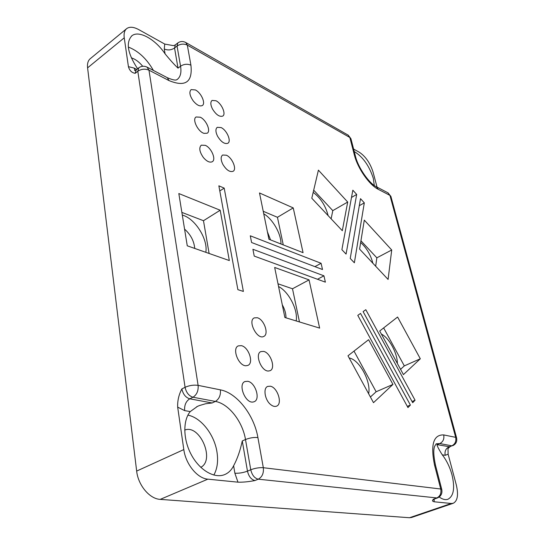 <?xml version="1.0" encoding="UTF-8"?>
<svg xmlns="http://www.w3.org/2000/svg" width="545" height="545" viewBox="0 0 545 545"><rect width="100%" height="100%" fill="white"/><g stroke="black" fill="none" stroke-linecap="round" stroke-linejoin="round"><path stroke-width="0.82" d="M212.427 108.891C210.445 104.756 210.322 101.935 212.073 100.43L216.024 100.757C221.638 103.434 226.359 114.212 222.721 116.099C219.444 117.093 216.011 114.688 212.427 108.891M137.606 68.738C127.523 53.39 125.643 42.381 131.972 35.704C139.07 30.057 155.509 39.404 165.081 53.846L164.27 48.961L164.747 44.07L138.771 29.628C133.736 26.909 129.758 26.535 126.835 28.504C124.533 30.302 123.667 33.402 124.246 37.816L128.422 66.674C129.54 70.578 131.795 72.792 135.187 73.316L136.182 69.862L138.634 67.934M126.379 28.878L90.49 58.506C88.086 60.386 87.118 63.499 87.588 67.852L136.659 471.078C138.13 485.261 149.63 498.954 160.23 499.377L409.493 517.736L411.598 517.478L453.249 503.273C457.602 500.95 458.611 494.799 456.274 484.805L448.126 454.196L448.01 448.569L449.863 446.811L436.974 444.631L439.781 443.555L436.204 443.8L434.712 446.171C433.268 449.57 433.534 455.967 435.523 465.362L434.494 464.878C430.414 444.556 433.486 434.569 443.705 434.924C444.4 438.977 443.092 441.852 439.781 443.555L451.819 445.817L449.039 446.866C445.79 448.521 444.502 451.335 445.197 455.313L442.274 454.816C446.634 460.471 449.877 467.147 451.996 474.845C455.082 488.013 453.713 496.154 447.888 499.281C445.367 500.112 442.472 499.356 439.202 497.013M193.318 101.023C189.68 95.743 188.952 91.928 191.132 89.598L195.389 89.939C201.2 92.718 206.003 103.557 202.284 105.546C199.797 106.643 196.813 105.137 193.318 101.023M217.537 136.175C215.479 131.863 215.391 128.913 217.264 127.332L221.127 127.578C226.877 130.153 231.666 141.353 227.817 143.287C224.506 144.302 221.079 141.932 217.537 136.175M204.021 133.362C197.91 131.672 191.881 119.144 196.125 116.971L200.301 117.223C206.255 119.9 211.126 131.175 207.182 133.218L204.021 133.362M253.084 402.019C245.366 403.613 237.674 384.191 244.93 381.541L247.798 381.296C255.36 382.454 260.721 399.349 254.208 401.706L253.084 402.019M270.81 404.697C264.877 400.255 262.86 388.135 267.69 386.419L270.306 386.207C277.528 387.297 282.835 403.954 276.594 406.148C274.871 406.836 272.943 406.352 270.81 404.697M268.297 371.036C261.157 371.22 254.576 353.909 260.864 351.586L263.685 351.402C270.702 352.758 275.954 368.522 270.068 370.709L268.297 371.036M222.803 164.283C220.671 159.774 220.602 156.694 222.612 155.032L226.379 155.209C232.272 157.668 237.13 169.332 233.062 171.314C229.724 172.336 226.304 169.999 222.803 164.283M203.346 157.485C199.47 151.844 198.782 147.743 201.282 145.174L205.356 145.352C211.474 147.913 216.406 159.651 212.23 161.749C209.702 162.853 206.739 161.429 203.346 157.485M377.058 187.133L373.039 172.022C370.164 163.05 365.6 156.456 359.346 152.259L353.61 149.064M360.94 240.788L376.847 257.826L375.675 266.219M313.695 190.164L332.797 210.629L331.122 218.811M400.561 369.34L404.315 365.893L383.653 327.92M283.257 244.889L277.453 217.298L263.228 211.283M354.005 351.096L376.132 391.76L370.409 397.005M213.831 475.07C217.305 468.795 218.354 461.152 216.992 452.139C214.403 434.665 201.098 417.579 187.909 415.147M233.628 465.737C231.523 470.001 228.553 472.951 224.71 474.572C214.601 478.851 199.865 470.471 191.486 455.061C183.031 439.706 182.698 420.529 190.253 411.577L184.653 410.617L177.67 407.135L183.815 449.57C185.675 464.156 197.406 478.483 207.849 479.157L237.974 482.168L234.868 473.203L233.628 465.737C237.375 458.761 240.256 450.504 242.266 440.959L245.495 439.529C242.566 421.435 228.641 403.647 215.37 401.427L192.978 397.223C188.904 395.943 186.267 392.632 185.075 387.297C189.394 385.404 193.741 384.756 198.108 385.363C198.53 390.799 196.82 394.757 192.978 397.223L189.762 398.811C185.688 397.543 183.052 394.239 181.867 388.912L185.075 387.297L137.81 71.259C141.373 68.943 145.093 68.581 148.976 70.182L147.007 67.096M190.253 411.577L197.467 406.386L199.381 405.569L205.588 403.756L212.175 402.966L215.37 401.427C219.179 399.029 220.854 395.18 220.398 389.859L198.108 385.363L148.976 70.182L169.018 80.592C185.423 87.302 192.726 82.172 190.927 65.202C187.432 63.69 183.978 64.024 180.559 66.204L178.017 68.139L174.543 48.001L175.327 44.894L177.697 43.041M299.478 321.952L292.495 288.775L278.005 283.802M209.11 253.473L203.476 220.711L181.873 212.4M268.93 239.262L303.068 252.669L293.237 207.904L259.495 192.964L268.93 239.262M277.453 217.298L293.237 207.904M237.974 482.168C242.866 482.332 248.527 481.787 254.965 480.54C251.259 479.627 248.758 476.494 247.471 471.139L242.266 440.959M177.67 407.135C177.418 400.752 178.815 394.675 181.867 388.912M434.133 499.125L434.188 501.781L451.226 503.485L453.249 503.273M434.188 501.781C432.185 501.332 432.008 500.439 433.65 499.097L434.406 499.016L432.784 500.167M442.274 454.816C439.032 449.741 437.26 446.341 436.974 444.631M165.081 53.846C170.095 59.998 174.407 64.76 178.017 68.139M164.747 44.07L173.433 45.644L175.204 44.99M354.236 151.496C362.902 156.858 369.265 165.816 373.318 178.372L374.286 185.484M351.505 197.44L356.682 194.442L352.833 190.198L341.892 249.692L346.075 254.086L356.682 194.442M359.298 205.71L364.312 202.849L354.359 262.792L350.231 258.453L360.511 198.659L364.312 202.849M357.779 315.378L407.96 407.592L410.399 405.071L360.531 313.43L357.779 315.378M407.292 406.366L410.399 405.071M365.804 309.696L363.113 311.604L412.688 402.707L415.072 400.241L365.804 309.696M250.284 235.801L251.592 242.518L322.511 269.53L321.087 263.283L250.284 235.801M314.915 266.634L321.087 263.283M252.907 249.276L254.229 256.089L325.379 282.147L323.941 275.818L252.907 249.276M317.497 279.258L323.941 275.818M178.821 193.536L187.262 245.809L229.322 260.558L220.187 210.234L178.821 193.536M203.476 220.711L220.187 210.234M397.591 317.026L379.702 331.013L403.429 374.606L420.311 358.78L397.591 317.026M404.315 365.893L420.311 358.78M347.983 355.803L368.597 339.692L392.945 384.429L373.495 402.673L347.983 355.803M376.132 391.76L392.945 384.429M391.719 249.992L388.094 279.442L359.591 249.106L364.298 220.126L391.719 249.992L376.847 257.826M347.696 202.038L342.308 230.719L311.795 198.244L318.409 170.142L347.696 202.038L332.797 210.629M274.673 267.459L284.872 317.49L319.642 328.104L309.049 279.892L274.673 267.459M292.495 288.775L309.049 279.892M218.858 185.818L237.879 289.668L243.383 291.432L224.193 188.12L218.858 185.818M257.281 317.735C264.093 319.316 269.291 334.269 263.739 336.442C257.226 340.203 247.301 320.739 254.27 317.885L257.281 317.735M241.387 345.659C248.718 347.083 254.038 363.052 247.907 365.395L245.931 365.763C238.444 365.899 231.748 348.371 238.294 345.877L241.387 345.659M131.304 57.859C135.283 59.064 139.091 61.871 142.729 66.279M153.417 70.441C146.646 58.703 138.273 50.91 128.313 47.054M184.714 430.087C199.674 423.867 215.377 460.021 200.778 467.324M219.798 190.941L224.193 188.12M412.04 401.515L415.072 400.241M194.722 248.425C194.068 241.053 190.689 234.609 184.564 229.098M205.806 252.308C208.149 239.95 196.043 219.826 183.57 215.459L182.296 215.023M124.246 37.816L87.588 67.852M135.187 73.316L137.81 71.259L138.798 67.805C141.462 65.952 144.296 65.761 147.279 67.239L167.301 77.683L169.018 80.592M360.667 242.471C366.601 247.886 370.668 254.815 372.875 263.249M313.177 192.358C320.589 197.964 325.576 205.724 328.138 215.636M397.373 363.481C397.428 353.099 389.137 337.866 381.371 334.071M280.961 243.983C281.227 233.914 272.759 219.056 263.746 213.817M349.181 358.01C359.284 359.502 371.268 381.507 368.645 393.762M296.18 320.944C298.149 309.942 288.802 291.718 278.563 286.534M270.545 239.895L267.411 231.809M285.975 317.824C286.03 313.654 284.803 309.315 282.283 304.812M434.406 499.016L437.356 497.987L258.262 479.191C254.556 478.272 252.056 475.131 250.755 469.763L247.471 471.139C243.152 472.753 238.948 473.442 234.868 473.203M212.175 402.966L189.762 398.811C185.961 401.243 184.258 405.173 184.653 410.617M448.126 454.196L445.197 455.313M128.422 66.674L134.056 68.043L136.734 69.426M164.27 48.961C167.785 50.501 171.212 50.181 174.543 48.001L177.05 46.046L180.559 66.204C181.601 72.628 180.429 77.104 177.036 79.611C176.798 79.005 177.323 81.988 167.301 77.683L167.015 77.533M134.056 68.043L135.085 70.455M435.557 465.484L441.757 489.424L440.735 489.008L434.494 464.878M183.815 449.57L136.659 471.078M433.65 499.097L436.6 498.069C440.088 496.386 441.464 493.368 440.735 489.008L263.324 467.712C259.325 467.447 255.135 468.135 250.755 469.763L245.495 439.529C249.801 437.846 253.936 437.192 257.908 437.567L263.324 467.712C263.875 473.189 262.186 477.018 258.262 479.191L254.965 480.54M207.849 479.157L160.23 499.377M451.226 503.485L409.493 517.736M443.705 434.924L455.675 437.342L389.941 195.396L378.264 189.326C369.285 184.959 357.602 168.228 354.339 154.882L349.842 137.483L187.31 45.092L190.927 65.202M257.908 437.567C254.106 415.038 236.905 392.884 220.398 389.859M177.82 42.946L177.05 46.046C180.422 43.852 183.842 43.539 187.31 45.092L185.818 42.551C183.031 41.052 180.368 41.188 177.82 42.946M449.863 446.811L451.819 445.817C455.095 444.148 456.383 441.321 455.675 437.342L456.574 437.833L390.881 196.364L387.842 192.76M390.935 196.568L388.122 192.903L376.445 186.812C369.599 183.849 358.065 167.833 355.415 156.054L354.339 154.882M348.017 135.044L350.987 138.934M185.572 42.408L348.269 135.194L350.919 138.682L355.415 156.054M378.264 189.326L376.445 186.812M196.677 406.768L197.467 406.386M134.567 70.55L136.025 69.985M131.365 36.202L131.972 35.704M437.356 497.987C441.021 496.338 442.486 493.484 441.757 489.424M452.636 445.762C455.981 444.161 457.289 441.518 456.574 437.833"/></g></svg>
